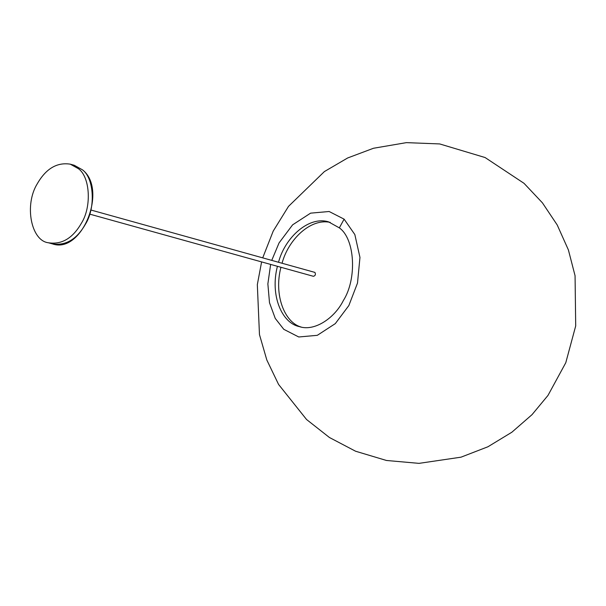 <?xml version="1.0" encoding="UTF-8"?>
<svg xmlns="http://www.w3.org/2000/svg" width="606" height="606" viewBox="0 0 606 606"><rect width="100%" height="100%" fill="white"/><g stroke="black" fill="none" stroke-linecap="round" stroke-linejoin="round"><path stroke-width="0.91" d="M90.052 214.221L313.378 276.298C315.332 275.775 315.855 274.48 314.946 272.412L91.203 210.093M78.401 168.68L70.281 164.165C56.994 162.113 46.011 168.627 37.314 183.694C24.051 204.995 31.088 240.817 48.427 242.771C61.706 244.816 72.697 238.302 81.393 223.235C91.801 206.911 90.158 176.907 78.401 168.68M301.167 327.051C284.767 322.68 273.601 295.304 280.934 267.284M282.085 263.155C288.479 239.211 310.78 218.016 330.255 222.402M278.555 262.178C285.04 237.385 308.962 215.766 328.513 221.849L339.337 227.871C355.01 238.84 357.207 278.828 343.329 300.591C334.512 318.301 314.317 331.724 299.387 326.626C281.858 323.18 269.905 295.448 277.412 266.307M271.783 260.292L279.048 242.93L292.6 224.849L310.59 213.153L329.141 211.502L344.11 219.152L354.836 234.545L359.956 257.429L357.502 283.07L348.851 305.545L335.3 323.627L317.309 335.323L298.758 336.981L283.79 329.323L275.253 318.408L269.503 302.75L267.867 283.888L270.64 264.421M48.427 242.771L52.396 243.87C65.675 245.915 76.667 239.408 85.363 224.341C95.771 208.01 94.119 178.005 82.363 169.778L74.243 165.264L70.281 164.165M339.337 227.871L344.11 219.152M52.396 243.87C81.802 254.384 107.913 189.595 82.59 169.907L74.243 165.264M262.746 257.785L273.208 231.106L288.509 206.373L324.392 171.581L347.647 157.977L373.501 148.258L406.406 142.637L439.676 143.933L485.095 157.537L524.031 183.33L542.431 202.851L557.232 225L568.405 249.952L575.064 275.722L575.7 325.93L565.784 362.721L547.983 395.423L532.023 414.663L511.865 432.222L487.921 446.773L461.014 457.174L419.004 463.363L386.476 460.477L355.563 451.22L329.422 437.494L306.568 419.519L278.578 384.439L266.822 360.002L259.466 334.588L257.33 284.631L261.603 261.906"/></g></svg>
